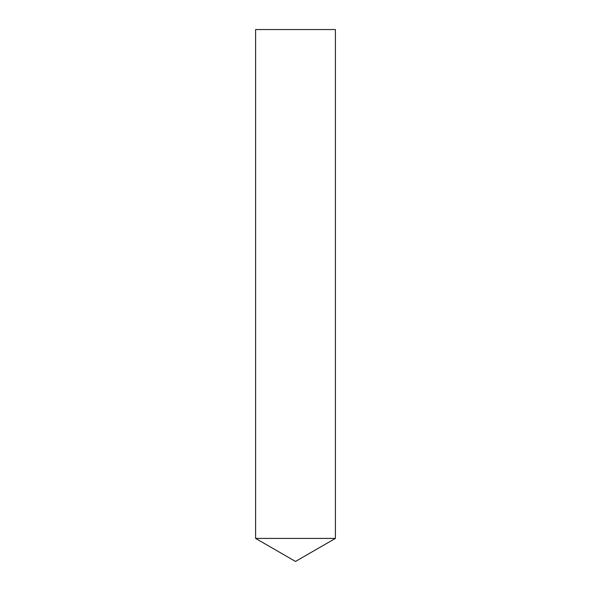 <?xml version="1.0" encoding="UTF-8"?>
<svg xmlns="http://www.w3.org/2000/svg" width="591" height="591" viewBox="0 0 591 591"><rect width="100%" height="100%" fill="white"/><g stroke="black" fill="none" stroke-linecap="round" stroke-linejoin="round"><path stroke-width="0.89" d="M335.392 538.416L255.608 538.416L335.392 538.416L335.392 29.55L255.608 29.55L255.608 538.416L295.5 561.45L335.392 538.416"/></g></svg>
